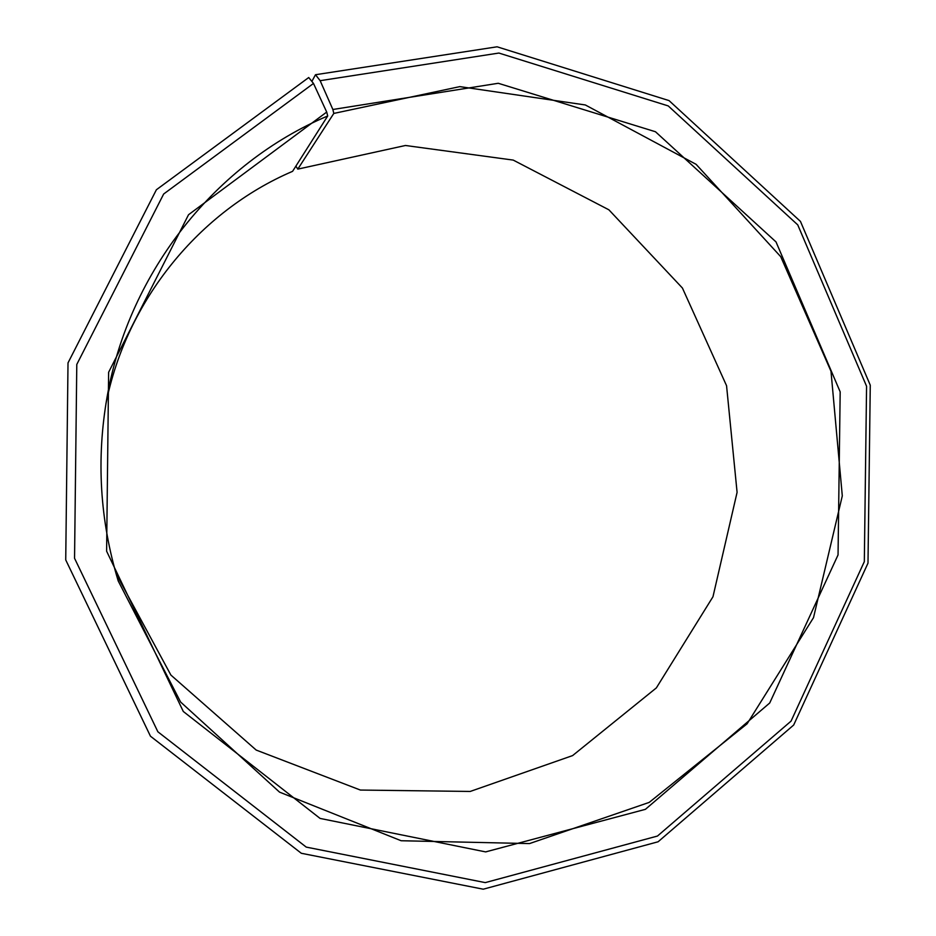 <?xml version="1.0" encoding="UTF-8"?>
<svg xmlns="http://www.w3.org/2000/svg" width="936" height="936" viewBox="0 0 936 936"><rect width="100%" height="100%" fill="white"/><g stroke="black" fill="none" stroke-linecap="round" stroke-linejoin="round"><path stroke-width="1.4" d="M105.897 403.978C126.395 300.292 199.438 211.185 292.582 171.335L327.705 115.982C216.462 162.899 129.191 271.089 107.16 396.583C96.174 458.921 99.859 520.381 118.217 580.963L180.601 702.023L279.548 792.137L401.158 840.739L529.519 843.582L649.198 802.398L747.115 723.785L813.513 617.643L842.295 495.869L830.992 371.264L780.718 256.675L696.115 164.338L585.316 104.961L459.81 86.627L333.801 113.431L332.865 109.489L320.147 80.683L315.49 74.728L311.863 81.432M116.076 573.768L170.89 675.067L256.183 750.064L360.395 790.054L470.223 791.447L572.61 755.586L656.358 687.902L712.975 596.747L737.088 492.336L726.558 385.714L682.426 288.042L608.891 209.816L513.22 160.091L405.44 145.489L297.788 169.124L333.801 113.431M327.705 115.982L326.711 112.074L188.534 214.73L108.623 372.271L106.61 551.175L183.292 711.477L320.089 818.427L485.632 851.9L645.395 809.336L769.708 703.006L838.048 554.919L840.177 391.856L776.026 241.933L655.481 131.754L498.256 83.281L332.865 109.489M326.711 112.074L313.49 83.444L163.66 194.009L76.787 364.443L74.552 558.289L157.868 731.788L306.236 847.103L485.257 882.613L657.47 836.047L791.06 721.118L864.326 561.635L866.572 386.252L797.753 224.886L668.234 105.92L498.876 53.048L320.147 80.683M313.49 83.444L308.716 77.524L156.394 189.751L68.012 362.899L65.731 559.915L150.462 736.211L301.322 853.281L483.245 889.2L658.102 841.78L793.681 725.026L868 563.144L870.269 385.187L800.455 221.411L669.041 100.597L497.086 46.8L315.49 74.728M295.87 166.14L297.788 169.124"/></g></svg>
